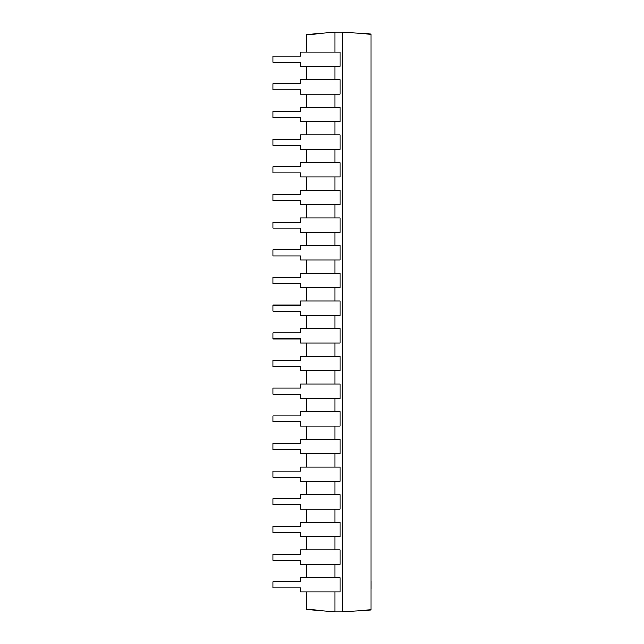 <?xml version="1.0" encoding="UTF-8"?>
<svg xmlns="http://www.w3.org/2000/svg" width="644" height="644" viewBox="0 0 644 644"><rect width="100%" height="100%" fill="white"/><g stroke="black" fill="none" stroke-linecap="round" stroke-linejoin="round"><path stroke-width="0.97" d="M371.121 580.824L371.121 588.841L371.121 580.824M334.961 51.995L334.961 32.216L342.206 32.216L342.206 611.8L371.089 609.876L371.089 34.148L342.206 32.224M342.206 611.8L334.961 611.8L334.961 592.021M334.961 577.644L334.961 564.353M334.961 549.976L334.961 536.685M334.961 522.308L334.961 509.026M334.961 494.648L334.961 481.358M334.961 466.981L334.961 453.69M334.961 439.313L334.961 426.03M334.961 411.653L334.961 398.362M334.961 383.985L334.961 370.694M334.961 356.317L334.961 343.027M334.961 328.649L334.961 315.367M334.961 300.99L334.961 287.699M334.961 273.322L334.961 260.031M334.961 245.654L334.961 232.371M334.961 217.994L334.961 204.703M334.961 190.326L334.961 177.036M334.961 162.658L334.961 149.368M334.961 134.99L334.961 121.708M334.961 107.331L334.961 94.04M334.961 79.663L334.961 66.372M334.961 32.216L306.077 34.72M334.961 611.8L306.077 609.296L306.077 592.021M306.077 577.644L306.077 564.353M306.077 549.976L306.077 536.685M306.077 522.308L306.077 509.026M306.077 494.648L306.077 481.358M306.077 466.981L306.077 453.69M306.077 439.313L306.077 426.03M306.077 411.653L306.077 398.362M306.077 383.985L306.077 370.694M306.077 356.317L306.077 343.027M306.077 328.649L306.077 315.367M306.077 300.99L306.077 287.699M306.077 273.322L306.077 260.031M306.077 245.654L306.077 232.371M306.077 217.994L306.077 204.703M306.077 190.326L306.077 177.036M306.077 162.658L306.077 149.368M306.077 134.99L306.077 121.708M306.077 107.331L306.077 94.04M306.077 79.663L306.077 66.372M306.077 51.995L306.077 34.704M272.879 56.149L272.879 62.227L300.547 62.227L300.547 66.372L339.976 66.372L339.976 51.995L300.547 51.995L300.547 56.149L272.879 56.149M272.879 83.809L272.879 89.886L300.547 89.886L300.547 94.04L339.976 94.04L339.976 79.663L300.547 79.663L300.547 83.809L272.879 83.809M272.879 111.476L272.879 117.554L300.547 117.554L300.547 121.708L339.976 121.708L339.976 107.331L300.547 107.331L300.547 111.476L272.879 111.476M272.879 139.144L272.879 145.222L300.547 145.222L300.547 149.368L339.976 149.368L339.976 134.99L300.547 134.99L300.547 139.144L272.879 139.144M272.879 166.812L272.879 172.89L300.547 172.89L300.547 177.036L339.976 177.036L339.976 162.658L300.547 162.658L300.547 166.812L272.879 166.812M272.879 194.472L272.879 200.55L300.547 200.55L300.547 204.703L339.976 204.703L339.976 190.326L300.547 190.326L300.547 194.472L272.879 194.472M272.879 222.14L272.879 228.218L300.547 228.218L300.547 232.371L339.976 232.371L339.976 217.994L300.547 217.994L300.547 222.14L272.879 222.14M272.879 249.808L272.879 255.885L300.547 255.885L300.547 260.031L339.976 260.031L339.976 245.654L300.547 245.654L300.547 249.808L272.879 249.808M272.879 277.467L272.879 283.545L300.547 283.545L300.547 287.699L339.976 287.699L339.976 273.322L300.547 273.322L300.547 277.467L272.879 277.467M272.879 305.135L272.879 311.213L300.547 311.213L300.547 315.367L339.976 315.367L339.976 300.99L300.547 300.99L300.547 305.135L272.879 305.135M272.879 332.803L272.879 338.881L300.547 338.881L300.547 343.027L339.976 343.027L339.976 328.649L300.547 328.649L300.547 332.803L272.879 332.803M272.879 360.471L272.879 366.549L300.547 366.549L300.547 370.694L339.976 370.694L339.976 356.317L300.547 356.317L300.547 360.471L272.879 360.471M272.879 388.131L272.879 394.209L300.547 394.209L300.547 398.362L339.976 398.362L339.976 383.985L300.547 383.985L300.547 388.131L272.879 388.131M272.879 415.799L272.879 421.876L300.547 421.876L300.547 426.03L339.976 426.03L339.976 411.653L300.547 411.653L300.547 415.799L272.879 415.799M272.879 443.466L272.879 449.544L300.547 449.544L300.547 453.69L339.976 453.69L339.976 439.313L300.547 439.313L300.547 443.466L272.879 443.466M272.879 471.134L272.879 477.204L300.547 477.204L300.547 481.358L339.976 481.358L339.976 466.981L300.547 466.981L300.547 471.134L272.879 471.134M272.879 498.794L272.879 504.872L300.547 504.872L300.547 509.026L339.976 509.026L339.976 494.648L300.547 494.648L300.547 498.794L272.879 498.794M272.879 526.462L272.879 532.54L300.547 532.54L300.547 536.685L339.976 536.685L339.976 522.308L300.547 522.308L300.547 526.462L272.879 526.462M272.879 554.13L272.879 560.208L300.547 560.208L300.547 564.353L339.976 564.353L339.976 549.976L300.547 549.976L300.547 554.13L272.879 554.13M272.879 581.79L272.879 587.867L300.547 587.867L300.547 592.021L339.976 592.021L339.976 577.644L300.547 577.644L300.547 581.79L272.879 581.79"/></g></svg>
